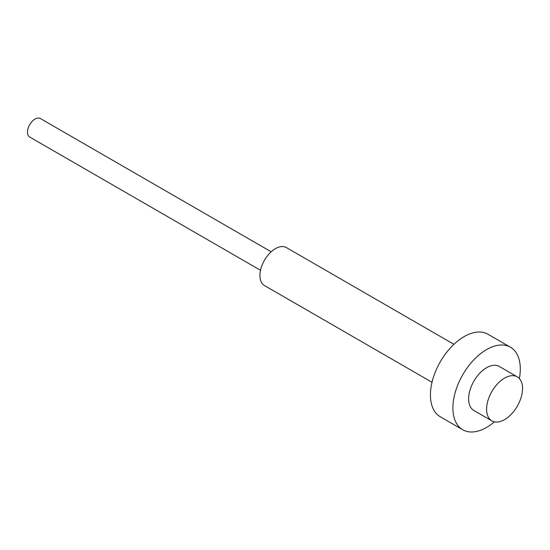 <?xml version="1.0" encoding="UTF-8"?>
<svg xmlns="http://www.w3.org/2000/svg" width="550" height="550" viewBox="0 0 550 550"><rect width="100%" height="100%" fill="white"/><g stroke="black" fill="none" stroke-linecap="round" stroke-linejoin="round"><path stroke-width="0.82" d="M491.865 420.874L473.894 410.499A25.417 14.678 -60 0 1 472.209 384.354A25.417 14.678 -60 0 1 495.213 365.296A25.417 14.678 -60 0 1 499.311 366.472L517.282 376.853A25.417 14.678 -60 0 1 518.959 402.999A25.417 14.678 -60 0 1 495.956 422.049A25.417 14.678 -60 0 1 491.865 420.874A25.417 14.678 -60 0 1 490.188 394.728A25.417 14.678 -60 0 1 513.191 375.678A25.417 14.678 -60 0 1 517.282 376.853M494.395 421.843A47.657 27.514 -60 0 1 470.442 431.963A47.657 27.514 -60 0 1 462.77 429.763L440.303 416.79A47.657 27.514 -60 0 1 437.161 367.771A47.657 27.514 -60 0 1 480.288 332.042A47.657 27.514 -60 0 1 487.96 334.242L510.428 347.215A47.657 27.514 -60 0 1 519.386 378.558M462.77 429.763A47.657 27.514 -60 0 1 459.621 380.737A47.657 27.514 -60 0 1 502.755 345.008A47.657 27.514 -60 0 1 510.428 347.215M432.011 382.284L264.454 285.546A21.924 12.657 -60 0 1 263.01 262.996A21.924 12.657 -60 0 1 282.851 246.565A21.924 12.657 -60 0 1 286.378 247.576L453.936 344.314M260.507 270.277L29.693 137.019A10.677 6.167 -60 0 1 28.985 126.039A10.677 6.167 -60 0 1 38.651 118.037A10.677 6.167 -60 0 1 40.37 118.532L271.184 251.79"/></g></svg>
